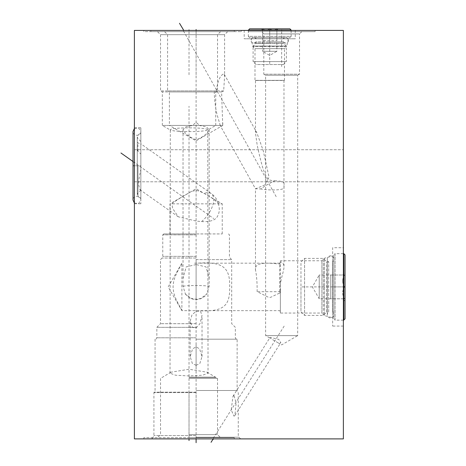 <?xml version="1.0" encoding="UTF-8"?>
<svg xmlns="http://www.w3.org/2000/svg" width="466" height="466" viewBox="0 0 466 466"><rect width="100%" height="100%" fill="white"/><g stroke="black" fill="none" stroke-linecap="round" stroke-linejoin="round"><path stroke-width="0.35" stroke-dasharray="2.33 1.75" d="M134.389 30.424L134.389 438.89L343.372 438.89L343.372 30.424L134.389 30.424M134.389 165.768L134.389 203.764L134.389 165.768L134.901 165.768L133.876 165.768L134.901 165.768M150.879 30.424L241.312 30.424L150.879 30.424L150.879 31.641L241.312 31.641L150.879 31.641M143.813 30.424L234.247 30.424L143.813 30.424L143.813 31.641L234.247 31.641L143.813 31.641M244.201 30.424L295.269 30.424L244.201 30.424L244.201 38.783L295.269 38.783L244.201 38.783M248.227 30.424L315.103 30.424L248.227 30.424L248.227 31.641L315.103 31.641L248.227 31.641M343.372 165.768L343.372 181.804L343.372 165.768M343.372 247.726L343.372 326.078L343.372 247.726L332.66 247.726L332.66 326.078L332.66 247.726M196.099 438.89L196.099 438.378L196.099 438.89L151.566 438.89L240.631 438.89L196.099 438.89L196.099 288.914M189.027 438.378L189.027 438.89L189.027 438.378L189.027 438.89L143.813 438.89L234.247 438.89L189.027 438.89L189.027 106.207M196.099 392.611L153.92 392.611L196.099 392.611M233.996 395.5L232.983 396.321L231.218 409.87L233.996 416.173L234.911 415.515L236.116 402.962L233.996 395.5M196.099 365.332L199.844 363.463L202.023 356.624L199.594 348.848L196.099 346.89L192.598 348.848L190.169 356.624L192.347 363.463L196.099 365.332M196.099 339.184L237.136 339.184L196.099 339.184M196.099 327.988L199.955 323.707L202.023 315.546L200.502 311.346L196.099 311.288L192.039 314.771L190.169 321.074L192.551 327.447L196.099 327.988M157.491 31.641L220.569 31.641L157.491 31.641L160.531 34.682L160.531 90.917L217.529 90.917L215.741 91.948L162.319 91.948L162.319 125.418L215.741 125.418L207.754 130.031C208.244 128.721 202.005 127.993 189.027 127.847C176.055 127.993 169.81 128.721 170.306 130.031C172.81 131.016 179.049 131.546 189.027 131.616C199.005 131.546 205.25 131.016 207.754 130.031L208.028 373.219L202.465 375.223L189.027 375.951L175.595 375.223L170.032 373.219L170.94 372.206L189.027 369.253L207.12 372.206L208.028 373.219M196.099 337.803L156.844 337.803L196.099 337.803M196.099 327.33L156.844 327.33L196.099 327.33M196.099 323.684L160.496 323.684L196.099 323.684M194.45 263.156L197.741 263.156C224.629 261.28 230.204 268.87 229.68 287.644C229.936 305.655 223.791 312.307 197.741 310.653L181.886 310.653L168.174 286.905L181.886 263.156L181.886 310.653L194.45 310.653M196.099 259.62L231.701 259.62L196.099 259.62M332.66 256.009L332.66 317.795L332.66 256.009L324.452 258.211L321.901 260.762L280.375 260.762L279.734 264.059C270.973 263.208 253.935 261.001 255.485 269.96C256.708 276.082 257.249 283.328 257.115 291.693C273.758 299.318 265.789 298.852 279.734 293.102L279.734 263.156L197.741 263.156M279.734 293.102L280.375 291.862L280.375 313.047L279.734 310.653L197.741 310.653M196.099 264.566L186.173 266.896L183.027 278.254L183.068 286.374L185.369 293.912L191.27 298.438L196.099 299.288L200.98 298.421L206.828 293.912L209.123 286.374L209.17 278.254L206.024 266.896L196.099 264.566M181.886 310.473C173.369 294.739 173.736 293.796 173.043 286.905C173.736 280.014 173.369 279.064 181.886 263.337M196.099 234.847L162.774 234.847L196.099 234.847M196.099 233.938L163.683 233.938L222.241 233.938L196.099 233.938L196.099 188.747L222.241 203.84L218.385 203.84L218.321 203.147L211.471 197.648L204.184 193.472C200.357 191.45 197.66 190.483 196.099 190.571C193.256 190.775 190.74 191.643 188.544 193.186C185.887 194.689 176.218 200.095 171.797 203.84L172.758 208.628L178.274 216.801L196.099 221.047L201.522 221.589C210.632 222.02 216.055 220.039 217.803 215.665C219.55 212.403 219.742 208.459 218.385 203.84M222.241 233.938L222.241 203.84L171.797 203.84M137.295 145.561C137.301 149.044 137.505 150.868 137.913 151.036L140.849 154.025L140.849 189.714L139.852 189.633L138.664 184.519C138.67 180.662 139.398 175.682 140.849 169.583L140.849 144.553L137.913 142.788C137.505 142.054 137.295 142.975 137.295 145.561M201.522 221.589A19.001 9.501 125.3 0 0 213.708 199.594A19.001 9.501 -54.7 0 0 211.244 193.576L140.849 143.802L140.849 144.553L140.849 141.518L140.849 169.583M140.849 189.714L140.849 154.025M140.849 165.768L140.849 203.764L140.849 127.771L140.849 165.768L133.02 165.768L140.895 165.768M251.157 38.783L288.314 38.783L251.157 38.783L252.788 46.46L254.989 48.668L254.989 80.35L284.476 80.35L255.485 80.484L283.98 80.484L283.963 183.126A14.248 14.248 0 0 1 283.963 187.629L283.98 266.744C283.957 264.041 282.751 262.381 280.375 261.764L280.375 313.047L321.901 313.047L321.901 260.762L321.901 313.047L324.452 315.593L324.452 258.211L324.452 315.593L332.66 317.795M280.375 261.764L279.734 264.059M280.375 287.947L280.736 291.693L257.115 291.693M280.375 291.862L280.736 291.693M221.595 91.948L169.385 91.948L169.385 125.418L193.128 125.418C194.299 123.566 195.289 122.727 196.099 122.884C196.914 122.733 197.904 123.572 199.064 125.418L220.249 125.418L217.109 114.805C215.414 107.803 214.465 100.19 214.267 91.948L216.469 90.917C217.954 77.047 222.154 74.508 223.633 73.925L224.286 74.339L224.595 76.313L223.68 90.917L221.595 91.948L222.725 125.418L220.901 126.018L220.331 125.75L255.485 188.794L260.721 188.951A14.248 1.847 150.9 0 1 274.666 180.825C268.34 180.249 267.012 180.121 263.051 168.581C261.484 163.968 258.269 150.774 257.057 144.233L255.485 133.09L255.811 131.628L256.853 132.734L263.22 150.635L269.08 177.261L264.362 185.153L255.485 188.788L255.485 269.96M288.314 38.783L286.683 46.46L252.788 46.46L286.683 46.46L284.476 48.668L254.989 48.668L284.476 48.668L284.476 80.35L254.989 80.35L255.485 80.484L255.485 133.09M274.666 180.825C280.678 180.872 283.782 181.723 283.98 183.377L283.98 187.373C285.093 190.326 269.499 190.6 260.721 188.951M280.375 285.856C280.421 279.472 284.254 270.105 283.98 266.744M343.372 326.078L332.66 326.078M295.269 30.424L295.269 38.783M164.562 31.641L227.635 31.641L164.562 31.641L167.597 34.682L167.597 90.917L216.469 90.917M227.635 31.641L224.595 34.682L167.597 34.682L224.595 34.682L224.595 76.313M223.68 90.917L167.597 90.917L169.385 91.948L214.267 91.948M169.385 125.418L222.806 125.418L196.099 140.837L169.385 125.418M222.725 125.418L222.806 122.715M199.064 125.418L206.298 126.799L209.17 129.74L206.345 133.905L201.353 137.447L196.099 139.858L190.827 137.435L185.87 133.928L183.027 129.74L185.899 126.799L193.128 125.418M241.312 30.424L241.312 31.641M170.032 373.219L170.306 130.031L162.319 125.418L215.741 125.418L215.741 91.948L162.319 91.948L160.531 90.917L217.529 90.917L217.529 34.682L160.531 34.682L217.529 34.682L220.569 31.641M189.027 377.18L215.741 377.18L189.027 377.18M189.027 377.367L215.741 377.367L189.027 377.367M189.027 378.398L217.529 378.398L189.027 378.398M189.027 434.632L217.529 434.632L189.027 434.632M189.027 437.673L234.247 437.673L143.813 437.673L189.027 437.673L189.027 392.838M234.247 30.424L234.247 31.641M270.536 337.442L269.913 337.64L271.27 338.869L278.487 343.04L279.833 343.337L280.817 342.574L278.709 339.37L270.536 337.442M261.525 31.641L301.805 31.641L261.525 31.641L263.808 33.919L263.808 74.199L299.522 74.199L297.698 75.247L265.632 75.247L265.632 335.613L271.27 338.869M301.805 31.641L299.522 33.919L263.808 33.919L299.522 33.919L299.522 74.199L263.808 74.199L265.632 75.247L297.698 75.247L297.698 335.613L265.632 335.613L297.698 335.613L281.668 344.875L278.487 343.04M315.103 30.424L315.103 31.641M134.389 203.013L138.571 203.595L140.849 200.042L140.849 131.494C141.093 136.544 132.781 136.544 133.02 131.494M134.389 128.523L138.571 127.94L140.849 131.494L140.849 200.042C141.093 194.992 132.781 194.992 133.02 200.042M249.56 28.828L289.91 28.828M278.056 28.828L261.414 28.828L278.056 28.828L276.88 30.005L276.88 28.904C274.497 30.383 272.115 30.383 269.732 28.904C272.115 30.383 274.497 30.383 276.88 28.904L276.88 30.005M248.343 30.045L291.128 30.045M291.128 30.424L291.128 36.354L248.343 36.354L249.56 37.565L289.91 37.565L249.56 37.565M248.343 30.424L248.343 36.354L291.128 36.354L289.91 37.565M269.732 37.565L283.567 37.565L269.732 37.565M255.904 37.565L255.904 38.736L269.732 38.736L255.904 38.736A2.738 2.738 0 0 0 250.924 40.303A2.738 2.738 0 0 0 255.904 41.87L269.732 41.87L255.904 41.87L255.904 43.268L269.732 43.268L255.904 43.268L253.09 46.082L286.374 46.082L253.09 46.082L253.09 61.582L269.732 61.582L253.09 61.582L256.055 64.547L283.415 64.547L256.055 64.547M283.415 64.547L286.374 61.582L269.732 61.582L286.374 61.582L286.374 46.082L283.567 43.268L269.732 43.268L283.567 43.268L283.567 41.87L269.732 41.87L283.567 41.87A2.738 2.738 0 0 0 288.541 40.303A2.738 2.738 0 0 0 283.567 38.736L269.732 38.736L283.567 38.736L283.567 37.565M262.591 30.005L262.591 28.904C264.973 30.383 267.356 30.383 269.732 28.904C267.356 30.383 264.973 30.383 262.591 28.904L262.591 30.005L261.414 28.828M262.591 40.682L262.591 28.904L262.591 40.682L276.88 40.682L262.591 40.682L262.591 51.301L276.88 51.301L269.732 55.425L262.591 51.301L276.88 51.301L276.88 28.904L276.88 40.682M269.732 28.904L269.732 40.682L269.732 28.904M343.372 320.148L335.089 320.148L335.089 253.655L333.872 254.873L333.872 318.936L333.872 254.873M343.372 253.655L335.089 253.655L335.089 320.148L333.872 318.936M343.826 253.655L343.826 320.148M333.872 315.179L333.872 258.63L333.872 315.179A3.309 3.309 0 0 1 330.353 317.975A3.309 3.309 0 0 1 328.693 311.981L328.693 261.822L328.693 311.981L326.73 311.981L326.73 261.822L326.73 311.981L323.311 315.4L323.311 286.905L323.311 315.4L304.578 315.4L304.578 258.403L304.578 315.4L300.966 311.789L300.966 286.905L300.966 311.789M333.872 258.63A3.309 3.309 0 0 0 330.353 255.828A3.309 3.309 0 0 0 328.693 261.822L326.73 261.822L323.311 258.403L323.311 286.905L323.311 258.403L304.578 258.403L300.966 262.014L300.966 286.905L300.966 262.014M345.044 254.873L345.044 318.936M345.044 301.153L345.044 272.657L345.044 301.153L342.691 298.793L344.525 298.793C342.061 294.832 342.061 290.866 344.525 286.905C342.061 290.866 342.061 294.832 344.525 298.793L342.691 298.793M342.691 275.01L344.525 275.01C342.061 278.977 342.061 282.938 344.525 286.905C342.061 282.938 342.061 278.977 344.525 275.01L342.691 275.01L345.044 272.657M330.755 275.01L344.525 275.01L330.755 275.01L330.755 298.793L330.755 275.01L319.233 275.01L319.233 298.793L312.366 286.905L319.233 275.01L319.233 298.793L344.525 298.793L330.755 298.793M344.525 286.905L330.755 286.905L344.525 286.905M333.872 311.981L332.514 311.981L332.514 286.905L332.514 311.981A3.309 3.309 0 0 1 333.872 314.177L333.872 259.626A3.309 3.309 0 0 1 332.514 261.822L332.514 286.905L332.514 261.822L333.872 261.822L333.872 311.981L333.872 261.822M333.872 259.626L333.872 314.177M196.099 308.562L196.099 261.065M196.099 367.686L196.099 343.972M196.099 417.536L196.099 393.828M213.195 438.378L284.738 325.21M243.06 438.89L244.58 438.89M250.661 438.89L252.182 438.89L250.661 438.89M134.901 162.5L133.876 162.5M133.02 161.533L213.708 218.589M196.099 30.948L196.099 299.487M196.099 31.641L196.099 76.476M254.459 30.424L245.343 30.424M183.482 30.948L276.775 197.718M189.027 30.948L189.027 30.424L189.027 30.948M189.027 31.641L189.027 76.476M247.621 30.424L238.499 30.424L247.621 30.424M238.499 30.424L246.1 30.424M269.732 30.948L269.732 29.9L269.732 30.948M281.668 30.948L281.668 30.424L281.668 30.948M281.668 31.641L281.668 67.512M335.013 30.424L325.891 30.424M342.848 286.905L343.896 286.905L342.848 286.905M343.372 401.273L343.372 410.395C343.372 427.963 343.372 427.963 343.372 410.395C343.372 392.821 343.372 392.821 343.372 410.395L343.372 408.874M343.372 410.395L343.372 405.834M343.372 388.504L343.372 379.388M343.372 364.971L343.372 361.494L343.372 364.971M343.372 359.327L343.372 368.443L343.372 359.327M269.732 30.045L269.732 36.354L269.732 30.045M269.732 28.828L269.732 64.547M343.826 286.905L335.089 286.905L343.826 286.905M345.044 286.905L300.966 286.905M196.099 437.225L238.965 437.225L196.099 437.225M196.099 435.559L153.92 435.559L196.099 435.559M196.099 392.162L154.368 392.162L196.099 392.162M196.099 390.496L237.136 390.496L196.099 390.496M196.099 258.03L162.081 258.03L196.099 258.03M196.099 256.364L162.774 256.364L196.099 256.364M218.321 203.147A19.001 19.001 0 0 0 211.244 193.576A19.001 9.501 -54.7 0 0 204.184 193.472M137.913 151.036L137.913 142.788M137.977 165.768L137.977 196.291L137.977 165.768M183.068 286.374A13.071 0.915 180 0 1 196.099 285.536A13.071 0.915 0 0 1 209.123 286.374M155.061 339.184L155.061 390.496L153.92 392.611L153.92 435.559L153.232 437.225L151.566 438.89M240.631 438.89L238.965 437.225L238.272 435.559L238.272 392.611L237.136 390.496L237.136 339.184M202.023 356.624L202.023 315.546M190.169 356.624L190.169 321.074M163.683 233.938L162.774 234.847L162.774 256.364L162.081 258.03L160.496 259.62L160.496 323.684L156.844 327.33L156.844 337.803L156.046 339.184M228.509 233.938L229.418 234.847L229.418 256.364L230.111 258.03L231.701 259.62L231.701 323.684L235.347 327.33L235.347 337.803L236.145 339.184M169.956 233.938L169.956 203.84L196.099 188.747M139.852 189.633L178.274 216.801M140.849 141.518L137.913 138.472L137.278 136.893L137.278 194.648L137.977 196.291L140.849 199.052M140.849 190.017L137.913 193.064L137.278 194.648L137.278 136.893L137.977 135.251L140.849 132.484M134.389 203.764L140.849 203.764M134.389 127.771L140.849 127.771M224.286 74.339L256.853 132.734M183.027 129.74L183.027 278.254M209.17 129.74L209.17 278.254M185.369 293.912A13.071 13.071 0 0 0 206.828 293.912M170.94 372.206L160.531 378.398L160.531 434.632L157.491 437.673M207.12 372.206L217.529 378.398L217.529 434.632L220.569 437.673M234.247 438.89L234.247 437.673M143.813 438.89L143.813 437.673M232.983 396.321L269.913 337.64M234.911 415.515L280.817 342.574M134.389 149.732L343.372 149.732L134.389 149.732M134.389 181.804L343.372 181.804L134.389 181.804M285.809 37.565L253.661 37.565L285.809 37.565M253.661 43.041L285.809 43.041L253.661 43.041M327.301 259.125L327.301 314.678L327.301 259.125"/><path stroke-width="0.7" d="M134.389 30.424L134.389 438.89L343.372 438.89L343.372 30.424L134.389 30.424M133.02 200.042L133.02 131.494L133.02 200.042L134.389 203.013M133.02 131.494L134.389 128.523M248.343 30.045L291.128 30.045L289.91 28.828L249.56 28.828L248.343 30.424M291.128 30.045L291.128 30.424M343.826 320.148L343.826 253.655L345.044 254.873L345.044 318.936L343.372 320.148M343.826 253.655L343.372 253.655M196.099 438.89L196.099 442.7M211.057 442.292L213.195 438.89L213.195 439.403M189.027 440.545L189.027 439.403M134.389 165.768L133.876 165.768M120.956 152.999L133.02 161.533M196.099 29.515L196.099 29.9M179.509 23.3L183.482 29.9M189.027 30.424L189.027 29.9L189.027 30.424M281.668 30.424L281.668 29.9L281.668 30.424"/></g></svg>
